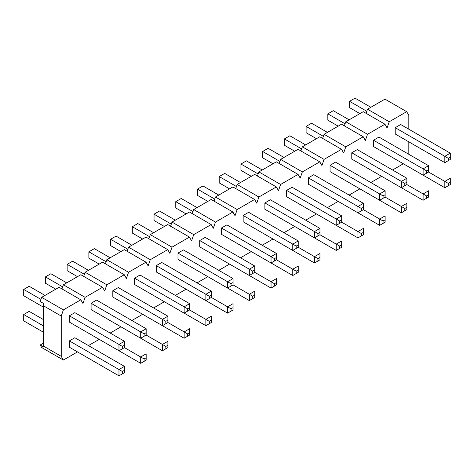 <?xml version="1.0" encoding="UTF-8"?>
<svg xmlns="http://www.w3.org/2000/svg" width="474" height="474" viewBox="0 0 474 474"><rect width="100%" height="100%" fill="white"/><g stroke="black" fill="none" stroke-linecap="round" stroke-linejoin="round"><path stroke-width="0.71" d="M355.026 98.148L370.846 107.284L355.026 98.148L349.551 101.312L349.551 107.634L359.902 113.606L349.551 107.634L349.551 101.312L366.799 111.266L349.551 101.312L355.026 98.148M400.696 124.52L450.3 153.155L400.696 124.52L395.221 127.678L444.825 156.319L395.221 127.678L400.696 124.52M448.25 158.292L448.25 160.662L450.3 159.477L450.3 157.107L448.25 158.292L450.3 157.107L450.3 153.155L444.825 156.319L450.3 153.155L450.3 159.477L444.825 162.635L444.825 156.319L448.25 158.292L444.825 156.319L444.825 162.635L395.221 134L444.825 162.635L448.25 160.662L448.25 158.292M450.3 159.477L444.825 162.635L450.3 159.477M428.579 165.699L378.975 137.057L428.579 165.699L423.104 168.857L373.5 140.221L423.104 168.857L428.579 165.699L428.579 169.651L426.523 170.836L426.523 173.206L428.579 172.021L444.825 181.4L428.579 172.021L428.579 165.699M448.25 183.379L448.25 185.749L450.3 184.564L450.3 182.194L448.25 183.379L450.3 182.194L450.3 178.242L444.825 181.4L450.3 178.242L450.3 184.564L444.825 187.722L444.825 181.4L448.25 183.379L444.825 181.4L444.825 187.722L395.221 159.08L444.825 187.722L448.25 185.749L448.25 183.379M450.3 184.564L444.825 187.722L450.3 184.564M333.299 110.691L349.125 119.827L333.299 110.691L327.83 113.855L327.83 120.171L338.175 126.149L327.83 120.171L327.83 113.855L345.078 123.809L327.83 113.855L333.299 110.691M373.5 146.543L423.104 175.179L423.104 168.857L426.523 170.836L428.579 169.651L428.579 172.021L423.104 175.179L373.5 146.543L373.5 140.221L378.975 137.057L373.5 140.221L373.5 146.543M428.579 172.021L426.523 173.206L426.523 170.836L423.104 168.857L423.104 175.179L428.579 172.021M406.852 178.242L357.248 149.6L406.852 178.242L401.377 181.4L351.773 152.764L401.377 181.4L406.852 178.242L406.852 182.188L404.802 183.373L404.802 185.749L406.852 184.564L423.104 193.943L406.852 184.564L406.852 178.242M426.523 195.916L426.523 198.286L428.579 197.101L428.579 194.731L426.523 195.916L428.579 194.731L428.579 190.785L423.104 193.943L428.579 190.785L428.579 197.101L423.104 200.265L423.104 193.943L426.523 195.916L423.104 193.943L423.104 200.265L373.5 171.624L423.104 200.265L426.523 198.286L426.523 195.916M428.579 197.101L423.104 200.265L428.579 197.101M311.578 123.234L327.398 132.37L311.578 123.234L306.103 126.392L306.103 132.714L316.454 138.686L306.103 132.714L306.103 126.392L323.351 136.352L306.103 126.392L311.578 123.234M351.773 159.08L401.377 187.722L401.377 181.4L404.802 183.373L406.852 182.188L406.852 184.564L401.377 187.722L351.773 159.08L351.773 152.764L357.248 149.6L351.773 152.764L351.773 159.08M406.852 184.564L404.802 185.749L404.802 183.373L401.377 181.4L401.377 187.722L406.852 184.564M385.131 190.785L335.527 162.144L385.131 190.785L379.656 193.943L330.052 165.302L379.656 193.943L385.131 190.785L385.131 194.731L383.075 195.916L383.075 198.286L385.131 197.101L401.377 206.486L385.131 197.101L385.131 190.785M404.802 208.459L404.802 210.829L406.852 209.644L406.852 207.274L404.802 208.459L406.852 207.274L406.852 203.322L401.377 206.486L406.852 203.322L406.852 209.644L401.377 212.802L401.377 206.486L404.802 208.459L401.377 206.486L401.377 212.802L351.773 184.167L401.377 212.802L404.802 210.829L404.802 208.459M406.852 209.644L401.377 212.802L406.852 209.644M289.857 135.777L305.677 144.908L289.857 135.777L284.382 138.935L284.382 145.257L294.727 151.23L284.382 145.257L284.382 138.935L301.63 148.895L284.382 138.935L289.857 135.777M330.052 171.624L379.656 200.265L379.656 193.943L383.075 195.916L385.131 194.731L385.131 197.101L379.656 200.265L330.052 171.624L330.052 165.302L335.527 162.144L330.052 165.302L330.052 171.624M385.131 197.101L383.075 198.286L383.075 195.916L379.656 193.943L379.656 200.265L385.131 197.101M363.404 203.322L313.8 174.687L363.404 203.322L357.935 206.486L308.325 177.845L357.935 206.486L363.404 203.322L363.404 207.274L361.354 208.459L361.354 210.829L363.404 209.644L379.656 219.029L363.404 209.644L363.404 203.322M383.075 221.002L383.075 223.373L385.131 222.188L385.131 219.818L383.075 221.002L385.131 219.818L385.131 215.866L379.656 219.029L385.131 215.866L385.131 222.188L379.656 225.346L379.656 219.029L383.075 221.002L379.656 219.029L379.656 225.346L330.052 196.71L379.656 225.346L383.075 223.373L383.075 221.002M385.131 222.188L379.656 225.346L385.131 222.188M268.13 148.321L283.956 157.451L268.13 148.321L262.655 151.479L262.655 157.801L273.006 163.773L262.655 157.801L262.655 151.479L279.903 161.438L262.655 151.479L268.13 148.321M308.325 184.167L357.935 212.802L357.935 206.486L361.354 208.459L363.404 207.274L363.404 209.644L357.935 212.802L308.325 184.167L308.325 177.845L313.8 174.687L308.325 177.845L308.325 184.167M363.404 209.644L361.354 210.829L361.354 208.459L357.935 206.486L357.935 212.802L363.404 209.644M341.683 215.866L292.079 187.23L341.683 215.866L336.208 219.024L286.604 190.388L336.208 219.024L341.683 215.866L341.683 219.818L339.633 221.002L339.633 223.373L341.683 222.188L357.935 231.567L341.683 222.188L341.683 215.866M361.354 233.546L361.354 235.916L363.404 234.731L363.404 232.361L361.354 233.546L363.404 232.361L363.404 228.409L357.935 231.567L363.404 228.409L363.404 234.731L357.935 237.889L357.935 231.567L361.354 233.546L357.935 231.567L357.935 237.889L308.325 209.247L357.935 237.889L361.354 235.916L361.354 233.546M363.404 234.731L357.935 237.889L363.404 234.731M246.409 160.858L262.229 169.994L246.409 160.858L240.934 164.022L240.934 170.338L251.285 176.316L240.934 170.338L240.934 164.022L258.182 173.976L240.934 164.022L246.409 160.858M286.604 196.71L336.208 225.346L336.208 219.024L339.633 221.002L341.683 219.818L341.683 222.188L336.208 225.346L286.604 196.71L286.604 190.388L292.079 187.23L286.604 190.388L286.604 196.71M341.683 222.188L339.633 223.373L339.633 221.002L336.208 219.024L336.208 225.346L341.683 222.188M319.962 228.409L270.358 199.767L319.962 228.409L314.487 231.567L264.883 202.931L314.487 231.567L319.962 228.409L319.962 232.361L317.906 233.546L317.906 235.916L319.962 234.731L336.208 244.11L319.962 234.731L319.962 228.409M339.633 246.083L339.633 248.453L341.683 247.268L341.683 244.898L339.633 246.083L341.683 244.898L341.683 240.952L336.208 244.11L341.683 240.952L341.683 247.268L336.208 250.432L336.208 244.11L339.633 246.083L336.208 244.11L336.208 250.432L286.604 221.791L336.208 250.432L339.633 248.453L339.633 246.083M341.683 247.268L336.208 250.432L341.683 247.268M224.682 173.401L240.508 182.537L224.682 173.401L219.213 176.559L219.213 182.881L229.558 188.859L219.213 182.881L219.213 176.559L236.461 186.519L219.213 176.559L224.682 173.401M264.883 209.247L314.487 237.889L314.487 231.567L317.906 233.546L319.962 232.361L319.962 234.731L314.487 237.889L264.883 209.247L264.883 202.931L270.358 199.767L264.883 202.931L264.883 209.247M319.962 234.731L317.906 235.916L317.906 233.546L314.487 231.567L314.487 237.889L319.962 234.731M298.235 240.952L248.631 212.311L298.235 240.952L292.76 244.11L243.156 215.469L292.76 244.11L298.235 240.952L298.235 244.898L296.185 246.083L296.185 248.453L298.235 247.268L314.487 256.653L298.235 247.268L298.235 240.952M317.906 258.626L317.906 260.996L319.962 259.811L319.962 257.441L317.906 258.626L319.962 257.441L319.962 253.495L314.487 256.653L319.962 253.495L319.962 259.811L314.487 262.975L314.487 256.653L317.906 258.626L314.487 256.653L314.487 262.975L264.883 234.334L314.487 262.975L317.906 260.996L317.906 258.626M319.962 259.811L314.487 262.975L319.962 259.811M202.961 185.944L218.781 195.081L202.961 185.944L197.486 189.102L197.486 195.424L207.837 201.397L197.486 195.424L197.486 189.102L214.734 199.062L197.486 189.102L202.961 185.944M243.156 221.791L292.76 250.432L292.76 244.11L296.185 246.083L298.235 244.898L298.235 247.268L292.76 250.432L243.156 221.791L243.156 215.469L248.631 212.311L243.156 215.469L243.156 221.791M298.235 247.268L296.185 248.453L296.185 246.083L292.76 244.11L292.76 250.432L298.235 247.268M276.514 253.495L226.91 224.854L276.514 253.489L271.039 256.653L221.435 228.012L271.039 256.653L276.514 253.489L276.514 257.441L274.458 258.626L274.458 260.996L276.514 259.811L292.76 269.196L276.514 259.811L276.514 253.489M296.185 271.169L296.185 273.539L298.235 272.354L298.235 269.984L296.185 271.169L298.235 269.984L298.235 266.033L292.76 269.196L298.235 266.033L298.235 272.354L292.76 275.512L292.76 269.196L296.185 271.169L292.76 269.196L292.76 275.512L243.156 246.877L292.76 275.512L296.185 273.539L296.185 271.169M298.235 272.354L292.76 275.512L298.235 272.354M181.24 198.488L197.06 207.618L181.24 198.488L175.765 201.646L175.765 207.968L186.11 213.94L175.765 207.968L175.765 201.646L193.013 211.605L175.765 201.646L181.24 198.488M221.435 234.334L271.039 262.975L271.039 256.653L274.458 258.626L276.514 257.441L276.514 259.811L271.039 262.975L221.435 234.334L221.435 228.012L226.91 224.854L221.435 228.012L221.435 234.334M276.514 259.811L274.458 260.996L274.458 258.626L271.039 256.653L271.039 262.975L276.514 259.811M254.787 266.033L205.183 237.397L254.787 266.033L249.318 269.196L199.708 240.555L249.318 269.196L254.787 266.033L254.787 269.984L252.737 271.169L252.737 273.539L254.787 272.354L271.039 281.734L254.787 272.354L254.787 266.033M274.458 283.713L274.458 286.083L276.514 284.898L276.514 282.528L274.458 283.713L276.514 282.528L276.514 278.576L271.039 281.734L276.514 278.576L276.514 284.898L271.039 288.056L271.039 281.734L274.458 283.713L271.039 281.734L271.039 288.056L221.435 259.42L271.039 288.056L274.458 286.083L274.458 283.713M276.514 284.898L271.039 288.056L276.514 284.898M159.513 211.025L175.339 220.161L159.513 211.025L154.038 214.189L154.038 220.505L164.389 226.483L154.038 220.505L154.038 214.189L171.286 224.143L154.038 214.189L159.513 211.025M199.708 246.877L249.318 275.512L249.318 269.196L252.737 271.169L254.787 269.984L254.787 272.354L249.318 275.512L199.708 246.877L199.708 240.555L205.183 237.397L199.708 240.555L199.708 246.877M254.787 272.354L252.737 273.539L252.737 271.169L249.318 269.196L249.318 275.512L254.787 272.354M233.066 278.576L183.462 249.934L233.066 278.576L227.591 281.734L177.987 253.098L227.591 281.734L233.066 278.576L233.066 282.528L231.016 283.713L231.016 286.083L233.066 284.898L249.318 294.277L233.066 284.898L233.066 278.576M252.737 296.256L252.737 298.626L254.787 297.441L254.787 295.071L252.737 296.256L254.787 295.071L254.787 291.119L249.318 294.277L254.787 291.119L254.787 297.441L249.318 300.599L249.318 294.277L252.737 296.256L249.318 294.277L249.318 300.599L199.708 271.958L249.318 300.599L252.737 298.626L252.737 296.256M254.787 297.441L249.318 300.599L254.787 297.441M137.792 223.568L153.612 232.704L137.792 223.568L132.317 226.732L132.317 233.048L142.668 239.026L132.317 233.048L132.317 226.732L149.565 236.686L132.317 226.732L137.792 223.568M177.987 259.42L227.591 288.056L227.591 281.734L231.016 283.713L233.066 282.528L233.066 284.898L227.591 288.056L177.987 259.42L177.987 253.098L183.462 249.934L177.987 253.098L177.987 259.42M233.066 284.898L231.016 286.083L231.016 283.713L227.591 281.734L227.591 288.056L233.066 284.898M211.345 291.119L161.741 262.478L211.345 291.119L205.87 294.277L156.266 265.641L205.87 294.277L211.345 291.119L211.345 295.065L209.289 296.25L209.289 298.626L211.345 297.441L227.591 306.82L211.345 297.441L211.345 291.119M231.016 308.793L231.016 311.163L233.066 309.978L233.066 307.608L231.016 308.793L233.066 307.608L233.066 303.662L227.591 306.82L233.066 303.662L233.066 309.978L227.591 313.142L227.591 306.82L231.016 308.793L227.591 306.82L227.591 313.142L177.987 284.501L227.591 313.142L231.016 311.163L231.016 308.793M233.066 309.978L227.591 313.142L233.066 309.978M116.065 236.111L131.891 245.248L116.065 236.111L110.596 239.269L110.596 245.591L120.941 251.564L110.596 245.591L110.596 239.269L127.844 249.229L110.596 239.269L116.065 236.111M156.266 271.958L205.87 300.599L205.87 294.277L209.289 296.25L211.345 295.065L211.345 297.441L205.87 300.599L156.266 271.958L156.266 265.641L161.741 262.478L156.266 265.641L156.266 271.958M211.345 297.441L209.289 298.626L209.289 296.25L205.87 294.277L205.87 300.599L211.345 297.441M189.618 303.662L140.014 275.021L189.618 303.662L184.143 306.82L134.539 278.179L184.143 306.82L189.618 303.662L189.618 307.608L187.568 308.793L187.568 311.163L189.618 309.978L205.87 319.363L189.618 309.978L189.618 303.662M209.289 321.336L209.289 323.706L211.345 322.521L211.345 320.151L209.289 321.336L211.345 320.151L211.345 316.199L205.87 319.363L211.345 316.199L211.345 322.521L205.87 325.679L205.87 319.363L209.289 321.336L205.87 319.363L205.87 325.679L156.266 297.044L205.87 325.679L209.289 323.706L209.289 321.336M211.345 322.521L205.87 325.679L211.345 322.521M94.344 248.654L110.164 257.785L94.344 248.654L88.869 251.812L88.869 258.134L99.22 264.107L88.869 258.134L88.869 251.812L106.117 261.772L88.869 251.812L94.344 248.654M134.539 284.501L184.143 313.142L184.143 306.82L187.568 308.793L189.618 307.608L189.618 309.978L184.143 313.142L134.539 284.501L134.539 278.179L140.014 275.021L134.539 278.179L134.539 284.501M189.618 309.978L187.568 311.163L187.568 308.793L184.143 306.82L184.143 313.142L189.618 309.978M167.897 316.199L118.293 287.564L167.897 316.199L162.422 319.363L112.818 290.722L162.422 319.363L167.897 316.199L167.897 320.151L165.841 321.336L165.841 323.706L167.897 322.521L184.143 331.907L167.897 322.521L167.897 316.199M187.568 333.88L187.568 336.25L189.618 335.065L189.618 332.695L187.568 333.88L189.618 332.695L189.618 328.743L184.143 331.907L189.618 328.743L189.618 335.065L184.143 338.223L184.143 331.907L187.568 333.88L184.143 331.907L184.143 338.223L134.539 309.587L184.143 338.223L187.568 336.25L187.568 333.88M189.618 335.065L184.143 338.223L189.618 335.065M72.623 261.198L88.442 270.328L72.623 261.198L67.148 264.356L67.148 270.678L77.493 276.65L67.148 270.678L67.148 264.356L84.396 274.316L67.148 264.356L72.623 261.198M112.818 297.044L162.422 325.679L162.422 319.363L165.841 321.336L167.897 320.151L167.897 322.521L162.422 325.679L112.818 297.044L112.818 290.722L118.293 287.564L112.818 290.722L112.818 297.044M167.897 322.521L165.841 323.706L165.841 321.336L162.422 319.363L162.422 325.679L167.897 322.521M146.17 328.743L96.566 300.107L146.17 328.743L140.701 331.901L91.091 303.265L140.701 331.901L146.17 328.743L146.17 332.695L144.12 333.88L144.12 336.25L146.17 335.065L162.422 344.444L146.17 335.065L146.17 328.743M165.841 346.423L165.841 348.793L167.897 347.608L167.897 345.238L165.841 346.423L167.897 345.238L167.897 341.286L162.422 344.444L167.897 341.286L167.897 347.608L162.422 350.766L162.422 344.444L165.841 346.423L162.422 344.444L162.422 350.766L112.818 322.124L162.422 350.766L165.841 348.793L165.841 346.423M167.897 347.608L162.422 350.766L167.897 347.608M50.896 273.735L66.721 282.871L50.896 273.735L45.421 276.899L45.421 283.215L55.772 289.193L45.421 283.215L45.421 276.899L62.669 286.853L45.421 276.899L50.896 273.735M91.091 309.587L140.701 338.223L140.701 331.901L144.12 333.88L146.17 332.695L146.17 335.065L140.701 338.223L91.091 309.587L91.091 303.265L96.566 300.107L91.091 303.265L91.091 309.587M146.17 335.065L144.12 336.25L144.12 333.88L140.701 331.901L140.701 338.223L146.17 335.065M124.449 341.286L74.845 312.644L124.449 341.286L118.974 344.444L69.37 315.808L118.974 344.444L124.449 341.286L124.449 345.238L122.399 346.423L122.399 348.793L124.449 347.608L140.701 356.987L124.449 347.608L124.449 341.286M144.12 358.96L144.12 361.33L146.17 360.145L146.17 357.775L144.12 358.96L146.17 357.775L146.17 353.829L140.701 356.987L146.17 353.829L146.17 360.145L140.701 363.309L140.701 356.987L144.12 358.96L140.701 356.987L140.701 363.309L91.091 334.668L140.701 363.309L144.12 361.33L144.12 358.96M146.17 360.145L140.701 363.309L146.17 360.145M29.175 286.278L44.994 295.415L29.175 286.278L23.7 289.436L23.7 295.758L43.27 307.057L23.7 295.758L23.7 289.436L40.948 299.396L23.7 289.436L29.175 286.278M69.37 322.124L118.974 350.766L118.974 344.444L122.399 346.423L124.449 345.238L124.449 347.608L118.974 350.766L69.37 322.124L69.37 315.808L74.845 312.644L69.37 315.808L69.37 322.124M124.449 347.608L122.399 348.793L122.399 346.423L118.974 344.444L118.974 350.766L124.449 347.608M29.175 311.365L43.27 319.5L29.175 311.365L23.7 314.523L23.7 320.845L43.27 332.138L23.7 320.845L23.7 314.523L43.27 325.822L23.7 314.523L29.175 311.365M74.845 337.731L124.449 366.366L74.845 337.731L69.37 340.889L118.974 369.53L69.37 340.889L74.845 337.731M122.399 371.503L122.399 373.873L124.449 372.688L124.449 370.318L122.399 371.503L124.449 370.318L124.449 366.366L118.974 369.53L124.449 366.366L124.449 372.688L118.974 375.852L118.974 369.53L122.399 371.503L118.974 369.53L118.974 375.852L69.37 347.211L118.974 375.852L122.399 373.873L122.399 371.503M124.449 372.688L118.974 375.852L124.449 372.688M80.829 299.805L63.386 309.883L61.247 316.051L61.247 356.347L63.386 360.05L77.493 351.904L63.386 360.05L61.247 356.347L61.247 316.051L43.27 305.671L43.952 303.698L43.27 305.671L43.27 345.967L43.27 305.671L61.247 316.051L63.386 309.883L41.659 297.34L59.108 287.268L80.829 299.805L82.968 303.514L80.829 299.805L59.108 287.268L41.659 297.34L40.207 301.535L41.659 297.34L63.386 309.883L80.829 299.805M88.442 345.582L99.22 339.36L88.442 345.582M110.169 333.038L120.941 326.817L110.169 333.038M131.891 320.495L142.668 314.274L131.891 320.495M153.612 307.958L164.389 301.737L153.612 307.958M175.339 295.415L186.11 289.193L175.339 295.415M197.06 282.871L207.837 276.65L197.06 282.871M218.787 270.328L229.558 264.107L218.787 270.328M240.508 257.791L251.285 251.57L240.508 257.791M262.229 245.248L273.006 239.026L262.229 245.248M283.956 232.704L294.727 226.483L283.956 232.704M305.677 220.161L316.454 213.94L305.677 220.161M327.404 207.618L338.175 201.397L327.404 207.618M349.125 195.081L359.902 188.859L349.125 195.081M370.846 182.537L381.623 176.316L370.846 182.537M392.573 169.994L403.344 163.773L392.573 169.994M408.819 154.293L408.819 141.85L408.819 154.293M408.819 129.206L408.819 115.383L406.68 111.68L389.237 121.753L387.098 127.927L384.959 124.224L367.51 134.296L365.371 140.464L363.238 136.761L345.789 146.833L343.65 153.007L341.511 149.304L324.062 159.377L321.929 165.55L319.79 161.847L302.341 171.92L300.202 178.094L298.063 174.391L280.62 184.463L278.481 190.637L276.342 186.934L258.893 197.006L256.754 203.174L254.621 199.471L237.172 209.544L235.033 215.717L232.894 212.014L215.445 222.087L213.312 228.261L211.173 224.558L193.724 234.63L191.585 240.804L189.446 237.101L172.003 247.173L169.864 253.341L167.725 249.638L150.276 259.711L148.137 265.884L146.004 262.181L128.555 272.254L126.416 278.428L124.277 274.724L106.828 284.797L104.695 290.971L102.556 287.268L85.107 297.34L82.968 303.514L85.107 297.34L63.386 284.797L80.829 274.724L102.556 287.268L104.695 290.971L106.828 284.797L85.107 272.254L102.556 262.181L124.277 274.724L126.416 278.428L128.555 272.254L106.828 259.711L124.277 249.638L146.004 262.181L148.137 265.884L150.276 259.711L128.555 247.173L146.004 237.101L167.725 249.638L169.864 253.341L172.003 247.173L150.276 234.63L167.725 224.558L189.446 237.101L191.585 240.804L193.724 234.63L172.003 222.087L189.446 212.014L211.173 224.558L213.312 228.261L215.445 222.087L193.724 209.544L211.173 199.471L232.894 212.014L235.033 215.717L237.172 209.544L215.445 197.006L232.894 186.934L254.621 199.471L256.754 203.174L258.893 197.006L237.172 184.463L254.621 174.391L276.342 186.934L278.481 190.637L280.62 184.463L258.893 171.92L276.342 161.847L298.063 174.391L300.202 178.094L302.341 171.92L280.62 159.377L298.063 149.304L319.79 161.847L321.929 165.55L324.062 159.377L302.341 146.833L319.79 136.761L341.511 149.304L343.65 153.007L345.789 146.833L324.062 134.296L341.511 124.224L363.238 136.761L365.371 140.464L367.51 134.296L345.789 121.753L363.238 111.68L384.959 124.224L387.098 127.927L389.237 121.753L367.51 109.21L384.959 99.137L406.68 111.68L408.819 115.383L408.819 129.206M395.221 134L395.221 127.678L395.221 134M69.37 347.211L69.37 340.889L69.37 347.211M43.952 347.152L43.27 345.967L61.247 356.347L43.27 345.967L43.952 347.152L40.207 344.989L43.27 343.223L40.207 344.989L41.659 347.507L40.207 344.989L43.952 347.152M366.058 113.41L367.51 109.21L366.058 113.41M344.331 125.948L345.789 121.753L344.331 125.948M322.61 138.491L324.062 134.296L322.61 138.491M300.889 151.034L302.341 146.833L300.889 151.034M279.162 163.577L280.62 159.377L279.162 163.577M257.441 176.115L258.893 171.92L257.441 176.115M235.714 188.658L237.172 184.463L235.714 188.658M213.993 201.201L215.445 197.006L213.993 201.201M192.272 213.744L193.724 209.544L192.272 213.744M170.545 226.288L172.003 222.087L170.545 226.288M148.824 238.825L150.276 234.63L148.824 238.825M127.097 251.368L128.555 247.173L127.097 251.368M105.376 263.911L106.828 259.711L105.376 263.911M83.655 276.455L85.107 272.254L83.655 276.455M61.928 288.992L63.386 284.797L61.928 288.992M40.207 301.535L43.952 303.698L40.207 301.535M41.659 347.507L63.386 360.05L41.659 347.507M80.829 274.724L63.386 284.797L85.107 297.34L102.556 287.268L80.829 274.724M102.556 262.181L85.107 272.254L106.828 284.797L124.277 274.724L102.556 262.181M124.277 249.638L106.828 259.711L128.555 272.254L146.004 262.181L124.277 249.638M146.004 237.101L128.555 247.173L150.276 259.711L167.725 249.638L146.004 237.101M167.725 224.558L150.276 234.63L172.003 247.173L189.446 237.101L167.725 224.558M189.446 212.014L172.003 222.087L193.724 234.63L211.173 224.558L189.446 212.014M211.173 199.471L193.724 209.544L215.445 222.087L232.894 212.014L211.173 199.471M232.894 186.934L215.445 197.006L237.172 209.544L254.621 199.471L232.894 186.934M254.621 174.391L237.172 184.463L258.893 197.006L276.342 186.934L254.621 174.391M276.342 161.847L258.893 171.92L280.62 184.463L298.063 174.391L276.342 161.847M298.063 149.304L280.62 159.377L302.341 171.92L319.79 161.847L298.063 149.304M319.79 136.761L302.341 146.833L324.062 159.377L341.511 149.304L319.79 136.761M341.511 124.224L324.062 134.296L345.789 146.833L363.238 136.761L341.511 124.224M363.238 111.68L345.789 121.753L367.51 134.296L384.959 124.224L363.238 111.68M384.959 99.137L367.51 109.21L389.237 121.753L406.68 111.68L384.959 99.137"/></g></svg>
